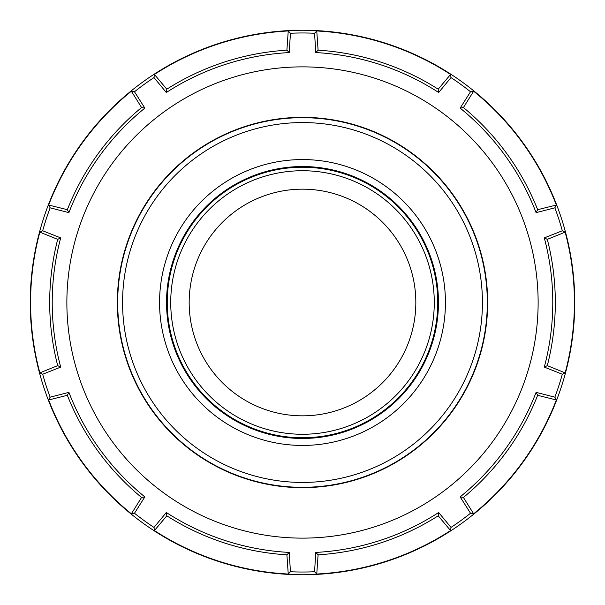 <?xml version="1.0" encoding="UTF-8"?>
<svg xmlns="http://www.w3.org/2000/svg" width="605" height="605" viewBox="0 0 605 605"><rect width="100%" height="100%" fill="white"/><g stroke="black" fill="none" stroke-linecap="round" stroke-linejoin="round"><path stroke-width="0.91" d="M117.34 302.5A185.16 185.16 0 0 0 302.5 487.66A185.16 185.16 0 0 0 487.66 302.5A185.16 185.16 0 0 0 302.5 117.34A185.16 185.16 0 0 0 117.34 302.5M66.868 302.5A235.632 235.632 0 0 1 302.5 66.868A235.632 235.632 0 0 1 441 493.128A235.632 235.632 0 0 1 66.868 302.5M544.296 367.106L547.298 365.639L565.153 372.854L562.31 374.23L544.296 367.106A250.281 250.281 0 0 0 544.296 237.894L562.31 230.77A269.527 269.527 0 0 0 554.853 207.825L536.098 212.642A250.281 250.281 0 0 0 460.14 108.106L470.524 91.756A269.527 269.527 0 0 0 451.005 77.576L438.67 92.504A250.281 250.281 0 0 0 315.772 52.574L314.562 33.245A269.527 269.527 0 0 0 290.438 33.245L289.228 52.574A250.281 250.281 0 0 0 166.33 92.504L153.995 77.576A269.527 269.527 0 0 0 134.476 91.756L144.86 108.106A250.281 250.281 0 0 0 68.902 212.642L50.147 207.825A269.527 269.527 0 0 0 42.69 230.77L60.704 237.894A250.281 250.281 0 0 0 60.704 367.106L42.69 374.23A269.527 269.527 0 0 0 50.147 397.175L48.657 399.965A271.91 271.91 0 0 0 131.368 513.796L134.476 513.244L144.86 496.894L141.57 497.469L131.368 513.796M60.704 237.894L57.702 239.361A252.807 252.807 0 0 0 57.702 365.639L60.704 367.106M547.298 365.639A252.807 252.807 0 0 0 547.298 239.361L544.296 237.894M57.702 239.361L39.847 232.146A271.91 271.91 0 0 0 39.847 372.854L42.69 374.23M565.153 372.854A271.91 271.91 0 0 0 565.153 232.146L547.298 239.361M39.847 232.146L42.69 230.77M144.86 108.106L141.57 107.531L131.368 91.204A271.91 271.91 0 0 0 48.657 205.035L50.147 207.825M131.368 91.204L134.476 91.756M289.228 52.574L286.899 50.177L288.245 30.968A271.91 271.91 0 0 0 154.426 74.445L153.995 77.576M288.245 30.968L290.438 33.245M438.67 92.504L438.194 89.192L450.574 74.445A271.91 271.91 0 0 0 316.755 30.968L314.562 33.245M450.574 74.445L451.005 77.576M536.098 212.642L537.656 209.693L556.343 205.035A271.91 271.91 0 0 0 473.632 91.204L470.524 91.756M556.343 205.035L554.853 207.825M565.153 232.146L562.31 230.77M30.25 302.5A272.25 272.25 0 0 1 302.5 30.25A272.25 272.25 0 0 1 574.75 302.5A272.25 272.25 0 0 1 302.5 574.75A272.25 272.25 0 0 1 30.25 302.5M562.31 374.23A269.527 269.527 0 0 1 554.853 397.175L536.098 392.358L537.656 395.307L556.343 399.965L554.853 397.175M473.632 513.796L470.524 513.244L460.14 496.894L463.43 497.469L473.632 513.796A271.91 271.91 0 0 0 556.343 399.965M470.524 513.244A269.527 269.527 0 0 1 451.005 527.424L438.67 512.495L438.194 515.808L450.574 530.555L451.005 527.424M438.67 512.495A250.281 250.281 0 0 1 315.772 552.425L318.101 554.823L316.755 574.032A271.91 271.91 0 0 0 450.574 530.555M316.755 574.032L314.562 571.755A269.527 269.527 0 0 1 290.438 571.755L289.228 552.425L286.899 554.823L288.245 574.032L290.438 571.755M154.426 530.555L153.995 527.424L166.33 512.495L166.806 515.808L154.426 530.555A271.91 271.91 0 0 0 288.245 574.032M153.995 527.424A269.527 269.527 0 0 1 134.476 513.244M316.755 30.968L318.101 50.177L315.772 52.574M473.632 91.204L463.43 107.531L460.14 108.106M48.657 399.965L67.344 395.307L68.902 392.358L50.147 397.175M39.847 372.854L57.702 365.639M48.657 205.035L67.344 209.693L68.902 212.642M154.426 74.445L166.806 89.192L166.33 92.504M318.101 554.823A252.807 252.807 0 0 0 438.194 515.808M463.43 497.469A252.807 252.807 0 0 0 537.656 395.307M537.656 209.693A252.807 252.807 0 0 0 463.43 107.531M438.194 89.192A252.807 252.807 0 0 0 318.101 50.177M286.899 50.177A252.807 252.807 0 0 0 166.806 89.192M141.57 107.531A252.807 252.807 0 0 0 67.344 209.693M166.806 515.808A252.807 252.807 0 0 0 286.899 554.823M460.14 496.894A250.281 250.281 0 0 0 536.098 392.358M166.33 512.495A250.281 250.281 0 0 0 289.228 552.425M68.902 392.358A250.281 250.281 0 0 0 144.86 496.894M67.344 395.307A252.807 252.807 0 0 0 141.57 497.469M315.772 552.425L314.562 571.755M414.818 317.602A113.324 113.324 0 0 1 287.398 414.818A113.324 113.324 0 0 1 190.182 287.398A113.324 113.324 0 0 1 317.602 190.182A113.324 113.324 0 0 1 414.818 317.602M277.876 485.664A184.812 184.812 0 0 0 485.664 327.123A184.812 184.812 0 0 0 327.123 119.336A184.812 184.812 0 0 0 119.336 277.876A184.812 184.812 0 0 0 277.876 485.664A184.812 184.812 0 0 1 119.336 277.876A184.812 184.812 0 0 1 327.123 119.336M320.06 171.903A131.777 131.777 0 0 1 433.097 320.06A131.777 131.777 0 0 1 284.94 433.097A131.777 131.777 0 0 1 171.903 284.94A131.777 131.777 0 0 1 320.06 171.903M436.553 320.521A135.263 135.263 0 0 0 320.521 168.447A135.263 135.263 0 0 0 168.447 284.479A135.263 135.263 0 0 0 284.479 436.553A135.263 135.263 0 0 0 436.553 320.521M437.249 320.612A135.959 135.959 0 0 1 284.388 437.249A135.959 135.959 0 0 1 167.751 284.388A135.959 135.959 0 0 1 320.612 167.751A135.959 135.959 0 0 1 437.249 320.612M283.458 444.161A142.931 142.931 0 0 0 444.161 321.542A142.931 142.931 0 0 0 321.542 160.839A142.931 142.931 0 0 0 160.839 283.458A142.931 142.931 0 0 0 283.458 444.161M326.473 124.176A179.927 179.927 0 0 1 480.824 326.473A179.927 179.927 0 0 1 278.527 480.824A179.927 179.927 0 0 1 124.176 278.527A179.927 179.927 0 0 1 326.473 124.176"/></g></svg>
